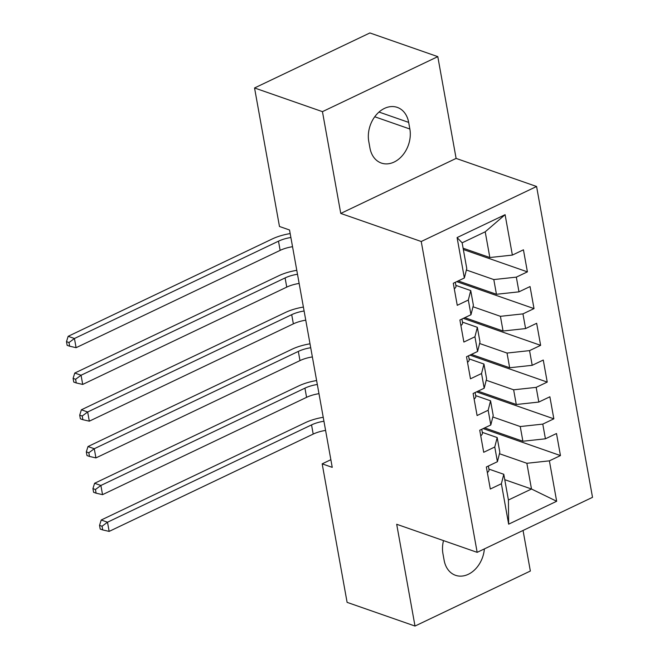 <?xml version="1.0" encoding="UTF-8"?>
<svg xmlns="http://www.w3.org/2000/svg" width="659" height="659" viewBox="0 0 659 659"><rect width="100%" height="100%" fill="white"/><g stroke="black" fill="none" stroke-linecap="round" stroke-linejoin="round"><path stroke-width="0.99" d="M437.798 56.641L322.449 111.651L340.761 213.434L456.11 158.415L437.798 56.641L369.897 32.95L254.547 87.968L279.474 226.482L289.532 229.991L332.235 467.355L322.177 463.845L347.104 602.359L415.005 626.05L530.355 571.032L523.048 530.462M456.11 158.415L536.583 186.489L592.515 497.331L477.165 552.349L421.233 241.507L536.583 186.489M504.761 479.686L531.492 489.011L556.666 501.268L549.392 460.847L560.455 455.575L556.493 433.523L545.421 438.803L542.777 424.108L553.848 418.827L549.878 396.784L538.815 402.064L536.171 387.368L547.234 382.088L543.271 360.045L532.2 365.317L529.556 350.621L540.627 345.341L536.657 323.297L525.594 328.577L522.949 313.882L534.012 308.601L530.05 286.558L518.979 291.838L516.335 277.134L527.406 271.862L523.435 249.81L512.372 255.091L489.843 257.529L485.213 231.811L462.14 242.817L466.77 268.534L464.356 277.991L457.091 237.578L505.099 214.677L512.372 255.091M556.666 501.268L508.649 524.169L501.384 483.747L503.789 474.291L488.92 469.101M464.356 277.991L453.293 283.271L457.255 305.315L468.327 300.034L470.971 314.73L459.9 320.01L463.87 342.054L474.933 336.782L477.577 351.478L466.514 356.758L470.477 378.801L481.548 373.521L484.192 388.217L473.121 393.497L477.091 415.541L488.162 410.26L490.807 424.964L479.736 430.236L483.706 452.288L494.769 447.008L497.413 461.704L486.35 466.984L490.312 489.027L501.384 483.747M466.391 270.009L493.805 279.573L496.449 294.276L458.203 280.932M516.335 277.134L493.805 279.573M518.979 291.838L496.449 294.276M457.091 237.578L462.14 242.817M473.005 306.756L500.42 316.32L503.064 331.016L464.809 317.671M522.949 313.882L500.42 316.32M525.594 328.577L503.064 331.016M468.327 300.034L470.74 290.578L455.863 285.388M470.74 290.578L473.384 305.274L470.971 314.73M479.612 343.496L507.026 353.059L509.671 367.755L471.424 354.41M529.556 350.621L507.026 353.059M532.2 365.317L509.671 367.755M474.933 336.782L477.347 327.325L462.478 322.136M477.347 327.325L479.991 342.021L477.577 351.478M486.227 380.243L513.641 389.807L516.285 404.502L478.03 391.158M536.171 387.368L513.641 389.807M538.815 402.064L516.285 404.502M481.548 373.521L483.961 364.065L469.093 358.875M483.961 364.065L486.606 378.76L484.192 388.217M492.833 416.982L520.248 426.546L522.892 441.242L484.645 427.897M542.777 424.108L520.248 426.546M545.421 438.803L522.892 441.242M488.162 410.26L490.568 400.804L475.699 395.622M490.568 400.804L493.212 415.508L490.807 424.964M499.448 453.721L526.862 463.285L531.492 489.011L508.419 500.008L503.789 474.291M549.392 460.847L526.862 463.285M494.769 447.008L497.183 437.551L482.314 432.362M497.183 437.551L499.827 452.247L497.413 461.704M322.449 111.651L254.547 87.968M477.165 552.349L396.693 524.276L415.005 626.05M340.761 213.434L421.233 241.507M330.859 459.702L322.177 463.845M463.112 248.204L489.843 257.529M508.649 524.169L508.419 500.008M485.213 231.811L505.099 214.677M443.507 540.611A25.981 19.605 109.2 0 0 442.939 553.684L444.133 560.29A25.981 19.605 109.2 0 0 455.526 575.307A25.981 19.605 109.2 0 0 484.373 548.914M408.671 122.393A25.981 19.605 109.2 0 0 397.278 107.384A25.981 19.605 109.2 0 0 376.001 115.152A25.981 19.605 109.2 0 0 368.768 141.43L369.954 148.044A25.981 19.605 109.2 0 0 381.347 163.061A25.981 19.605 109.2 0 0 402.624 155.285A25.981 19.605 109.2 0 0 409.857 129.007L408.671 122.393L379.016 112.046M560.455 455.575L483.162 428.605M553.848 418.827L476.548 391.866M547.234 382.088L469.941 355.119M540.627 345.341L463.326 318.379M534.012 308.601L456.72 281.632M527.406 271.862L463.351 249.514M487.347 472.552A10.758 4.226 -10.2 0 0 489.027 469.669A10.758 4.226 -10.2 0 0 489.003 469.554M325.587 430.418A20.297 7.974 -10.2 0 0 313.198 434.083L109.155 531.401L107.499 522.216L102.054 526.244L99.542 525.371L100.201 529.045L102.713 529.918L102.054 526.244M323.94 421.225A20.297 7.974 -10.2 0 0 311.542 424.898L107.499 522.216L101.214 520.017L305.257 422.699A30.446 11.961 169.8 0 1 323.231 417.295M101.214 520.017L99.542 525.371M102.713 529.918L109.155 531.401M480.74 435.813A10.758 4.226 -10.2 0 0 482.413 432.93A10.758 4.226 -10.2 0 0 482.388 432.815M318.981 393.67A20.297 7.974 -10.2 0 0 306.583 397.336L102.54 494.654L100.885 485.469L95.448 489.505L92.927 488.624L93.594 492.298L96.107 493.179L95.448 489.505M317.325 384.485A20.297 7.974 -10.2 0 0 304.936 388.151L100.885 485.469L94.599 483.278L298.642 385.96A30.446 11.961 169.8 0 1 316.617 380.556M94.599 483.278L92.927 488.624M96.107 493.179L102.54 494.654M474.126 399.066A10.758 4.226 -10.2 0 0 475.798 396.183A10.758 4.226 -10.2 0 0 475.773 396.075M312.366 356.931A20.297 7.974 -10.2 0 0 299.977 360.597L95.926 457.914L94.278 448.73L88.833 452.758L86.321 451.885L86.98 455.558L89.492 456.432L88.833 452.758M310.719 347.746A20.297 7.974 -10.2 0 0 298.321 351.412L94.278 448.73L87.993 446.538L292.036 349.221A30.446 11.961 169.8 0 1 310.01 343.817M87.993 446.538L86.321 451.885M89.492 456.432L95.926 457.914M467.519 362.326A10.758 4.226 -10.2 0 0 469.192 359.443A10.758 4.226 -10.2 0 0 469.167 359.328M305.76 320.183A20.297 7.974 -10.2 0 0 293.362 323.857L89.319 421.175L87.663 411.99L82.218 416.018L79.706 415.137L80.365 418.811L82.886 419.692L82.218 416.018M304.104 310.999A20.297 7.974 -10.2 0 0 291.706 314.673L87.663 411.99L81.378 409.791L285.421 312.473A30.446 11.961 169.8 0 1 303.395 307.069M81.378 409.791L79.706 415.137M82.886 419.692L89.319 421.175M460.905 325.579A10.758 4.226 -10.2 0 0 462.577 322.704A10.758 4.226 -10.2 0 0 462.552 322.589M299.145 283.444A20.297 7.974 -10.2 0 0 286.756 287.11L82.704 384.428L81.057 375.243L75.612 379.271L73.1 378.398L73.759 382.072L76.271 382.953L75.612 379.271M297.497 274.259A20.297 7.974 -10.2 0 0 285.1 277.925L81.057 375.243L74.764 373.052L278.815 275.734A30.446 11.961 169.8 0 1 296.789 270.33M74.764 373.052L73.1 378.398M76.271 382.953L82.704 384.428M454.298 288.84A10.758 4.226 -10.2 0 0 455.97 285.957A10.758 4.226 -10.2 0 0 455.946 285.841M292.538 246.705A20.297 7.974 -10.2 0 0 280.141 250.371L76.098 347.688L74.442 338.504L68.997 342.532L66.485 341.659L67.144 345.332L69.665 346.206L68.997 342.532M290.883 237.512A20.297 7.974 -10.2 0 0 278.485 241.186L74.442 338.504L68.157 336.312L272.2 238.986A30.446 11.961 169.8 0 1 290.174 233.583M68.157 336.312L66.485 341.659M69.665 346.206L76.098 347.688M374.74 116.758L409.857 129.007M313.198 434.083L311.542 424.898M306.583 397.336L304.936 388.151M299.977 360.597L298.321 351.412M293.362 323.857L291.706 314.673M286.756 287.11L285.1 277.925M280.141 250.371L278.485 241.186M489.027 469.669L488.368 466.02M482.413 432.93L481.754 429.273M475.798 396.183L475.147 392.533M469.192 359.443L468.533 355.794M462.577 322.704L461.926 319.047M455.97 285.957L455.311 282.307"/></g></svg>
